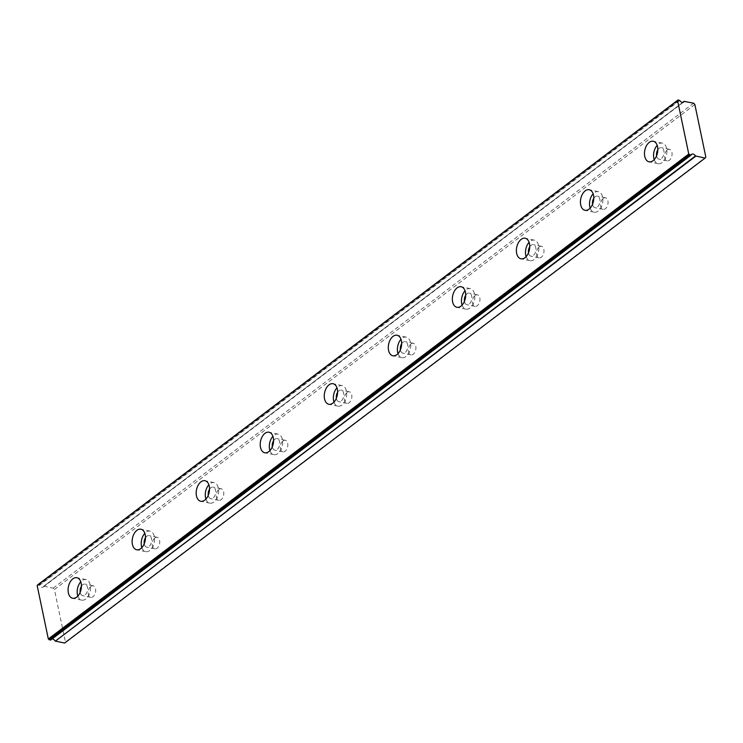 <?xml version="1.0" encoding="UTF-8"?>
<svg xmlns="http://www.w3.org/2000/svg" width="743" height="743" viewBox="0 0 743 743"><rect width="100%" height="100%" fill="white"/><g stroke="black" fill="none" stroke-linecap="round" stroke-linejoin="round"><path stroke-width="0.56" stroke-dasharray="3.71 2.79" d="M657.834 149.78A5.898 3.641 101.7 0 1 659.171 148.275A5.898 3.641 101.7 0 1 661.446 147.643A5.898 3.641 101.7 0 1 664.01 152.38A5.898 3.641 101.7 0 1 661.326 158.565A5.898 3.641 101.7 0 1 659.05 159.197A5.898 3.641 101.7 0 1 656.58 155.798M667.26 149.956A5.898 3.641 101.7 0 1 669.536 149.324A5.898 3.641 101.7 0 1 672.09 154.052A5.898 3.641 101.7 0 1 669.406 160.247A5.898 3.641 101.7 0 1 667.13 160.878A5.898 3.641 101.7 0 1 664.576 156.141A5.898 3.641 101.7 0 1 667.26 149.956M81.442 586.227A5.898 3.641 101.7 0 1 82.779 584.722A5.898 3.641 101.7 0 1 85.055 584.091A5.898 3.641 101.7 0 1 87.618 588.827A5.898 3.641 101.7 0 1 84.934 595.022A5.898 3.641 101.7 0 1 82.659 595.654A5.898 3.641 101.7 0 1 80.188 592.255M90.869 586.403A5.898 3.641 101.7 0 1 93.144 585.772A5.898 3.641 101.7 0 1 95.698 590.509A5.898 3.641 101.7 0 1 93.024 596.694A5.898 3.641 101.7 0 1 90.748 597.326A5.898 3.641 101.7 0 1 88.185 592.598A5.898 3.641 101.7 0 1 90.869 586.403M145.489 537.737A5.898 3.641 101.7 0 1 146.826 536.232A5.898 3.641 101.7 0 1 149.102 535.601A5.898 3.641 101.7 0 1 151.665 540.337A5.898 3.641 101.7 0 1 148.981 546.523A5.898 3.641 101.7 0 1 146.705 547.154A5.898 3.641 101.7 0 1 144.235 543.755M154.916 537.913A5.898 3.641 101.7 0 1 157.191 537.282A5.898 3.641 101.7 0 1 159.745 542.009A5.898 3.641 101.7 0 1 157.061 548.204A5.898 3.641 101.7 0 1 154.785 548.836A5.898 3.641 101.7 0 1 152.231 544.099A5.898 3.641 101.7 0 1 154.916 537.913M209.526 489.238A5.898 3.641 101.7 0 1 210.873 487.733A5.898 3.641 101.7 0 1 213.148 487.102A5.898 3.641 101.7 0 1 215.702 491.838A5.898 3.641 101.7 0 1 213.018 498.033A5.898 3.641 101.7 0 1 210.743 498.664A5.898 3.641 101.7 0 1 208.281 495.265M218.953 489.414A5.898 3.641 101.7 0 1 221.228 488.783A5.898 3.641 101.7 0 1 223.792 493.519A5.898 3.641 101.7 0 1 221.108 499.705A5.898 3.641 101.7 0 1 218.832 500.336A5.898 3.641 101.7 0 1 216.269 495.609A5.898 3.641 101.7 0 1 218.953 489.414M273.573 440.748A5.898 3.641 101.7 0 1 274.91 439.243A5.898 3.641 101.7 0 1 277.185 438.611A5.898 3.641 101.7 0 1 279.749 443.348A5.898 3.641 101.7 0 1 277.065 449.534A5.898 3.641 101.7 0 1 274.789 450.165A5.898 3.641 101.7 0 1 272.319 446.766M282.999 440.924A5.898 3.641 101.7 0 1 285.275 440.293A5.898 3.641 101.7 0 1 287.829 445.02A5.898 3.641 101.7 0 1 285.145 451.215A5.898 3.641 101.7 0 1 282.879 451.846A5.898 3.641 101.7 0 1 280.315 447.11A5.898 3.641 101.7 0 1 282.999 440.924M337.619 392.248A5.898 3.641 101.7 0 1 338.957 390.744A5.898 3.641 101.7 0 1 341.232 390.112A5.898 3.641 101.7 0 1 343.786 394.849A5.898 3.641 101.7 0 1 341.102 401.044A5.898 3.641 101.7 0 1 338.836 401.675A5.898 3.641 101.7 0 1 336.365 398.276M347.046 392.425A5.898 3.641 101.7 0 1 349.312 391.793A5.898 3.641 101.7 0 1 351.876 396.53A5.898 3.641 101.7 0 1 349.191 402.715A5.898 3.641 101.7 0 1 346.916 403.347A5.898 3.641 101.7 0 1 344.362 398.619A5.898 3.641 101.7 0 1 347.046 392.425M401.657 343.758A5.898 3.641 101.7 0 1 403.003 342.254A5.898 3.641 101.7 0 1 405.279 341.622A5.898 3.641 101.7 0 1 407.833 346.359A5.898 3.641 101.7 0 1 405.149 352.544A5.898 3.641 101.7 0 1 402.873 353.176A5.898 3.641 101.7 0 1 400.412 349.777M411.083 343.935A5.898 3.641 101.7 0 1 413.359 343.303A5.898 3.641 101.7 0 1 415.922 348.03A5.898 3.641 101.7 0 1 413.238 354.225A5.898 3.641 101.7 0 1 410.963 354.857A5.898 3.641 101.7 0 1 408.399 350.12A5.898 3.641 101.7 0 1 411.083 343.935M465.703 295.259A5.898 3.641 101.7 0 1 467.041 293.754A5.898 3.641 101.7 0 1 469.316 293.123A5.898 3.641 101.7 0 1 471.879 297.859A5.898 3.641 101.7 0 1 469.195 304.054A5.898 3.641 101.7 0 1 466.92 304.686A5.898 3.641 101.7 0 1 464.449 301.286M475.13 295.435A5.898 3.641 101.7 0 1 477.405 294.804A5.898 3.641 101.7 0 1 479.959 299.54A5.898 3.641 101.7 0 1 477.275 305.726A5.898 3.641 101.7 0 1 475 306.357A5.898 3.641 101.7 0 1 472.446 301.63A5.898 3.641 101.7 0 1 475.13 295.435M529.75 246.769A5.898 3.641 101.7 0 1 531.087 245.264A5.898 3.641 101.7 0 1 533.363 244.633A5.898 3.641 101.7 0 1 535.917 249.369A5.898 3.641 101.7 0 1 533.233 255.555A5.898 3.641 101.7 0 1 530.966 256.186A5.898 3.641 101.7 0 1 528.496 252.787M539.167 246.945A5.898 3.641 101.7 0 1 541.443 246.314A5.898 3.641 101.7 0 1 544.006 251.041A5.898 3.641 101.7 0 1 541.322 257.236A5.898 3.641 101.7 0 1 539.046 257.867A5.898 3.641 101.7 0 1 536.483 253.131A5.898 3.641 101.7 0 1 539.167 246.945M593.787 198.27A5.898 3.641 101.7 0 1 595.134 196.765A5.898 3.641 101.7 0 1 597.4 196.133A5.898 3.641 101.7 0 1 599.963 200.87A5.898 3.641 101.7 0 1 597.279 207.065A5.898 3.641 101.7 0 1 595.004 207.696A5.898 3.641 101.7 0 1 592.543 204.297M603.214 198.446A5.898 3.641 101.7 0 1 605.489 197.814A5.898 3.641 101.7 0 1 608.053 202.551A5.898 3.641 101.7 0 1 605.369 208.737A5.898 3.641 101.7 0 1 603.093 209.368A5.898 3.641 101.7 0 1 600.53 204.641A5.898 3.641 101.7 0 1 603.214 198.446M679.734 100.481L39.305 585.428A3.278 2.108 52.9 0 0 41.784 587.304A3.278 2.108 52.9 0 0 43.168 587.063A3.278 2.108 52.9 0 0 43.679 586.329L682.761 102.404M654.212 159.624A10.486 6.473 -78.3 0 0 658.112 163.692A10.486 6.473 -78.3 0 0 662.162 162.568A10.486 6.473 -78.3 0 0 666.926 151.563A10.486 6.473 -78.3 0 0 662.375 143.148A10.486 6.473 -78.3 0 0 658.335 144.272A10.486 6.473 -78.3 0 0 657.183 145.331M77.829 596.081A10.486 6.473 -78.3 0 0 81.73 600.14A10.486 6.473 -78.3 0 0 85.77 599.025A10.486 6.473 -78.3 0 0 90.544 588.019A10.486 6.473 -78.3 0 0 85.993 579.605A10.486 6.473 -78.3 0 0 81.944 580.72A10.486 6.473 -78.3 0 0 80.792 581.778M141.867 547.582A10.486 6.473 -78.3 0 0 145.767 551.65A10.486 6.473 -78.3 0 0 149.817 550.526A10.486 6.473 -78.3 0 0 154.581 539.52A10.486 6.473 -78.3 0 0 150.03 531.106A10.486 6.473 -78.3 0 0 145.99 532.229A10.486 6.473 -78.3 0 0 144.839 533.288M205.913 499.092A10.486 6.473 -78.3 0 0 209.814 503.15A10.486 6.473 -78.3 0 0 213.854 502.036A10.486 6.473 -78.3 0 0 218.628 491.03A10.486 6.473 -78.3 0 0 214.077 482.616A10.486 6.473 -78.3 0 0 210.037 483.73A10.486 6.473 -78.3 0 0 208.885 484.789M269.96 450.592A10.486 6.473 -78.3 0 0 273.861 454.66A10.486 6.473 -78.3 0 0 277.901 453.536A10.486 6.473 -78.3 0 0 282.674 442.531A10.486 6.473 -78.3 0 0 278.123 434.116A10.486 6.473 -78.3 0 0 274.074 435.24A10.486 6.473 -78.3 0 0 272.922 436.299M333.997 402.102A10.486 6.473 -78.3 0 0 337.898 406.161A10.486 6.473 -78.3 0 0 341.947 405.046A10.486 6.473 -78.3 0 0 346.712 394.041A10.486 6.473 -78.3 0 0 342.161 385.626A10.486 6.473 -78.3 0 0 338.121 386.741A10.486 6.473 -78.3 0 0 336.969 387.8M398.044 353.603A10.486 6.473 -78.3 0 0 401.944 357.671A10.486 6.473 -78.3 0 0 405.984 356.547A10.486 6.473 -78.3 0 0 410.758 345.541A10.486 6.473 -78.3 0 0 406.207 337.127A10.486 6.473 -78.3 0 0 402.167 338.251A10.486 6.473 -78.3 0 0 401.006 339.31M462.09 305.113A10.486 6.473 -78.3 0 0 465.982 309.172A10.486 6.473 -78.3 0 0 470.031 308.057A10.486 6.473 -78.3 0 0 474.805 297.051A10.486 6.473 -78.3 0 0 470.254 288.637A10.486 6.473 -78.3 0 0 466.205 289.751A10.486 6.473 -78.3 0 0 465.053 290.81M526.128 256.614A10.486 6.473 -78.3 0 0 530.028 260.682A10.486 6.473 -78.3 0 0 534.068 259.558A10.486 6.473 -78.3 0 0 538.842 248.552A10.486 6.473 -78.3 0 0 534.291 240.138A10.486 6.473 -78.3 0 0 530.251 241.261A10.486 6.473 -78.3 0 0 529.1 242.32M590.174 208.124A10.486 6.473 -78.3 0 0 594.075 212.182A10.486 6.473 -78.3 0 0 598.115 211.068A10.486 6.473 -78.3 0 0 602.889 200.062A10.486 6.473 -78.3 0 0 598.338 191.648A10.486 6.473 -78.3 0 0 594.289 192.762A10.486 6.473 -78.3 0 0 593.137 193.821M694.863 104.549L54.425 589.496L65.421 642.101L705.85 157.154M65.421 642.101L64.65 643.039M37.614 584.908L39.008 585.196L679.436 100.249M684.34 101.271L43.679 586.329M43.902 586.218L53.18 588.14L54.425 589.496M52.103 638.952A3.278 2.108 52.9 0 0 51.202 639.249A3.278 2.108 52.9 0 0 50.7 639.974M693.609 103.193L53.18 588.14M669.536 149.324L661.446 147.643M93.144 585.772L85.055 584.091M157.191 537.282L149.102 535.601M221.228 488.783L213.148 487.102M285.275 440.293L277.185 438.611M349.312 391.793L341.232 390.112M413.359 343.303L405.279 341.622M477.405 294.804L469.316 293.123M541.443 246.314L533.363 244.633M605.489 197.814L597.4 196.133M662.375 143.148L653.283 141.263M85.993 579.605L76.891 577.71M150.03 531.106L140.938 529.22M214.077 482.616L204.984 480.721M278.123 434.116L269.022 432.231M342.161 385.626L333.068 383.732M406.207 337.127L397.115 335.242M470.254 288.637L461.152 286.742M534.291 240.138L525.199 238.252M598.338 191.648L589.236 189.753M667.13 160.878L659.05 159.197M90.748 597.326L82.659 595.654M154.785 548.836L146.705 547.154M218.832 500.336L210.743 498.664M282.879 451.846L274.789 450.165M346.916 403.347L338.836 401.675M410.963 354.857L402.873 353.176M475 306.357L466.92 304.686M539.046 257.867L530.966 256.186M603.093 209.368L595.004 207.696M691.64 154.303L51.202 639.249M683.606 102.116L43.168 587.063M658.112 163.692L649.02 161.807M81.73 600.14L72.628 598.254M145.767 551.65L136.675 549.764M209.814 503.15L200.721 501.265M273.861 454.66L264.759 452.775M337.898 406.161L328.805 404.276M401.944 357.671L392.843 355.786M465.982 309.172L456.889 307.286M530.028 260.682L520.936 258.796M594.075 212.182L584.973 210.297M682.706 102.413L43.735 586.246"/><path stroke-width="1.11" d="M50.468 640.095L48.332 638.989L37.15 585.475L37.614 584.908L678.043 99.961L679.734 100.481A3.278 2.108 52.9 0 0 682.223 102.358A3.278 2.108 52.9 0 0 683.606 102.116A3.278 2.108 52.9 0 0 684.108 101.382L693.609 103.193L694.863 104.549L705.85 157.154L705.079 158.092L695.504 155.937A3.278 2.108 52.9 0 0 691.64 154.303A3.278 2.108 52.9 0 0 691.129 155.027L50.468 640.095L690.971 155.157M653.06 160.683A10.486 6.473 -78.3 0 0 657.834 149.677A10.486 6.473 -78.3 0 0 653.283 141.263A10.486 6.473 -78.3 0 0 649.243 142.387A10.486 6.473 -78.3 0 0 644.469 153.383A10.486 6.473 -78.3 0 0 649.02 161.807A10.486 6.473 -78.3 0 0 653.06 160.683M76.678 597.131A10.486 6.473 -78.3 0 0 81.442 586.134A10.486 6.473 -78.3 0 0 76.891 577.71A10.486 6.473 -78.3 0 0 72.851 578.834A10.486 6.473 -78.3 0 0 68.077 589.84A10.486 6.473 -78.3 0 0 72.628 598.254A10.486 6.473 -78.3 0 0 76.678 597.131M140.715 548.64A10.486 6.473 -78.3 0 0 145.489 537.635A10.486 6.473 -78.3 0 0 140.938 529.22A10.486 6.473 -78.3 0 0 136.898 530.344A10.486 6.473 -78.3 0 0 132.124 541.341A10.486 6.473 -78.3 0 0 136.675 549.764A10.486 6.473 -78.3 0 0 140.715 548.64M204.762 500.141A10.486 6.473 -78.3 0 0 209.535 489.145A10.486 6.473 -78.3 0 0 204.984 480.721A10.486 6.473 -78.3 0 0 200.935 481.845A10.486 6.473 -78.3 0 0 196.171 492.85A10.486 6.473 -78.3 0 0 200.721 501.265A10.486 6.473 -78.3 0 0 204.762 500.141M268.808 451.651A10.486 6.473 -78.3 0 0 273.573 440.645A10.486 6.473 -78.3 0 0 269.022 432.231A10.486 6.473 -78.3 0 0 264.982 433.355A10.486 6.473 -78.3 0 0 260.208 444.351A10.486 6.473 -78.3 0 0 264.759 452.775A10.486 6.473 -78.3 0 0 268.808 451.651M332.845 403.152A10.486 6.473 -78.3 0 0 337.619 392.155A10.486 6.473 -78.3 0 0 333.068 383.732A10.486 6.473 -78.3 0 0 329.028 384.855A10.486 6.473 -78.3 0 0 324.254 395.861A10.486 6.473 -78.3 0 0 328.805 404.276A10.486 6.473 -78.3 0 0 332.845 403.152M396.892 354.662A10.486 6.473 -78.3 0 0 401.657 343.656A10.486 6.473 -78.3 0 0 397.115 335.242A10.486 6.473 -78.3 0 0 393.066 336.365A10.486 6.473 -78.3 0 0 388.292 347.362A10.486 6.473 -78.3 0 0 392.843 355.786A10.486 6.473 -78.3 0 0 396.892 354.662M460.929 306.162A10.486 6.473 -78.3 0 0 465.703 295.166A10.486 6.473 -78.3 0 0 461.152 286.742A10.486 6.473 -78.3 0 0 457.112 287.866A10.486 6.473 -78.3 0 0 452.338 298.872A10.486 6.473 -78.3 0 0 456.889 307.286A10.486 6.473 -78.3 0 0 460.929 306.162M524.976 257.672A10.486 6.473 -78.3 0 0 529.75 246.667A10.486 6.473 -78.3 0 0 525.199 238.252A10.486 6.473 -78.3 0 0 521.149 239.376A10.486 6.473 -78.3 0 0 516.385 250.372A10.486 6.473 -78.3 0 0 520.936 258.796A10.486 6.473 -78.3 0 0 524.976 257.672M589.023 209.173A10.486 6.473 -78.3 0 0 593.787 198.177A10.486 6.473 -78.3 0 0 589.236 189.753A10.486 6.473 -78.3 0 0 585.196 190.877A10.486 6.473 -78.3 0 0 580.422 201.882A10.486 6.473 -78.3 0 0 584.973 210.297A10.486 6.473 -78.3 0 0 589.023 209.173M690.906 155.148L688.761 154.042L677.579 100.528L678.043 99.961M695.504 155.937L55.372 641.116L64.65 643.039L705.079 158.092M55.075 640.884A3.278 2.108 52.9 0 0 52.103 638.952M656.58 155.798A5.898 3.641 101.7 0 1 657.834 149.78M80.188 592.255A5.898 3.641 101.7 0 1 81.442 586.227M144.235 543.755A5.898 3.641 101.7 0 1 145.489 537.737M208.281 495.265A5.898 3.641 101.7 0 1 209.526 489.238M272.319 446.766A5.898 3.641 101.7 0 1 273.573 440.748M336.365 398.276A5.898 3.641 101.7 0 1 337.619 392.248M400.412 349.777A5.898 3.641 101.7 0 1 401.657 343.758M464.449 301.286A5.898 3.641 101.7 0 1 465.703 295.259M528.496 252.787A5.898 3.641 101.7 0 1 529.75 246.769M592.543 204.297A5.898 3.641 101.7 0 1 593.787 198.27M37.15 585.475L677.579 100.528M688.761 154.042L48.332 638.989M657.183 145.331A10.486 6.473 -78.3 0 0 654.212 159.624M80.792 581.778A10.486 6.473 -78.3 0 0 77.829 596.081M144.839 533.288A10.486 6.473 -78.3 0 0 141.867 547.582M208.885 484.789A10.486 6.473 -78.3 0 0 205.913 499.092M272.922 436.299A10.486 6.473 -78.3 0 0 269.96 450.592M336.969 387.8A10.486 6.473 -78.3 0 0 333.997 402.102M401.006 339.31A10.486 6.473 -78.3 0 0 398.044 353.603M465.053 290.81A10.486 6.473 -78.3 0 0 462.09 305.113M529.1 242.32A10.486 6.473 -78.3 0 0 526.128 256.614M593.137 193.821A10.486 6.473 -78.3 0 0 590.174 208.124M689.513 154.86L49.084 639.807M55.372 641.116L695.801 156.169M682.761 102.404L684.108 101.382M691.074 155.12L50.635 640.067M684.173 101.299L682.706 102.413"/></g></svg>
